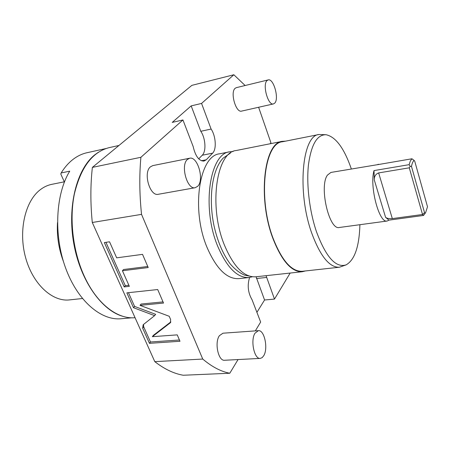 <?xml version="1.0" encoding="UTF-8"?>
<svg xmlns="http://www.w3.org/2000/svg" width="450" height="450" viewBox="0 0 450 450"><rect width="100%" height="100%" fill="white"/><g stroke="black" fill="none" stroke-linecap="round" stroke-linejoin="round"><path stroke-width="0.67" d="M92.289 222.491L141.536 214.363C139.466 194.439 139.252 175.416 140.895 157.292L92.374 167.389C90.411 184.928 90.377 203.293 92.289 222.491L154.794 361.642C164.396 369.101 173.88 373.641 183.246 375.244L229.792 373.247L238.044 359.556M141.536 214.363L202.742 359.055L154.794 361.642M143.156 324.754L142.661 328.174L149.451 343.339L179.989 341.269L177.232 334.873L152.353 336.679L170.443 322.684L170.634 319.562L169.222 316.282L139.989 305.342L163.524 303.058L157.697 289.541L126.849 292.854L133.498 307.704L154.609 315.647L143.156 324.754M122.417 270.759L148.213 267.548L142.526 254.357L116.674 257.844L109.536 241.802L104.338 242.572L124.189 286.914L129.347 286.335L122.417 270.759L123.559 269.522L147.757 266.484M266.068 275.676L274.483 299.081L290.171 273.054M249.598 277.459C247.162 285.334 247.989 292.776 252.084 299.796L260.646 322.054L255.319 330.885M202.742 359.055C211.928 366.823 220.944 371.554 229.792 373.247M245.126 85.511L233.848 74.756L201.561 103.427L211.106 129.049C215.854 135.962 216.72 149.299 212.636 153.152L206.241 159.784L203.951 161.094C198.996 161.021 195.396 156.161 193.157 146.514L182.942 119.953L140.895 157.292M270.113 143.769L270.934 142.791L258.621 107.263M229.748 151.796C209.835 153.315 201.521 207.203 217.507 245.751C226.794 267.536 237.308 278.128 249.064 277.532L238.86 278.64C226.924 279.264 216.281 268.774 206.938 247.168C190.851 208.941 199.457 155.407 219.684 153.799L229.748 151.796L233.072 151.537M189.613 158.243L152.775 165.611L150.379 166.882C142.948 172.8 149.929 196.65 158.31 194.282L195.216 187.712C187.239 190.041 180.298 165.471 187.335 159.508L189.613 158.243C197.64 155.976 204.508 179.882 197.752 186.244L195.216 187.712M268.172 79.914L236.323 87.654L235.142 88.312C229.944 92.334 235.912 113.124 241.622 111.099L273.459 103.916C268.082 105.885 262.187 84.572 267.058 80.561L268.172 79.914C273.594 78.03 279.394 98.871 274.702 103.157L273.459 103.916M258.356 330.671L222.958 333.202L219.409 335.678C214.307 342.562 218.295 361.277 224.618 360.259L260.252 358.397C254.256 359.415 250.251 340.217 255.015 333.191L258.356 330.671C264.347 329.676 268.363 348.328 263.773 355.652L262.148 357.643L260.252 358.397M233.848 74.756L191.88 85.354L92.374 167.389M201.561 103.427L191.177 105.891L172.243 122.406L182.942 119.953M211.106 129.049L200.784 131.299L191.177 105.891M198.703 158.839L202.247 155.233C206.409 151.386 205.577 138.144 200.784 131.299M274.483 299.081L264.561 299.998L256.911 312.345M264.561 299.998L256.084 276.767M266.423 277.453L256.444 278.528M135.056 317.711C117.602 319.416 97.155 304.099 84.566 276.789C73.046 252.073 69.097 219.532 74.413 193.826C80.871 167.282 92.464 151.881 109.192 147.628L118.957 145.474M98.505 152.167L94.922 154.716C76.781 168.919 67.033 206.376 73.817 243.804C80.511 281.261 102.296 311.287 123.756 316.564M105.84 148.567L86.766 152.775C81.889 153.883 77.259 156.127 72.877 159.514C68.501 162.928 64.592 167.406 61.149 172.958L60.801 174.06L64.406 182.002M61.149 172.958L69.739 171.163C55.693 193.916 53.499 234.72 65.503 267.733C77.456 300.819 100.997 320.754 121.123 318.741L131.833 317.796M63.484 261.658C58.748 249.069 56.745 236.059 57.488 222.632M64.322 181.817L51.778 184.343C47.621 185.181 43.712 187.031 40.056 189.889C25.048 201.403 18.242 231.081 25.605 257.648C32.856 284.271 52.402 301.978 69.525 299.897L82.423 298.519M249.064 277.532L252.309 276.778M282.319 141.339C264.122 142.38 257.462 198.073 272.869 238.343C281.796 261.073 291.623 272.199 302.349 271.727L255.628 276.812C244.001 277.397 233.561 266.743 224.319 244.839C208.401 206.078 216.518 151.971 236.227 150.508L282.319 141.339L285.486 141.159M302.349 271.727L305.421 270.945M318.988 134.505C302.203 135.191 296.831 191.734 311.664 232.931C320.254 256.179 329.496 267.615 339.379 267.238L302.31 271.288C291.656 271.755 281.891 260.696 273.026 238.112C257.732 198.112 264.341 142.808 282.42 141.773L318.988 134.505L325.828 134.719M339.379 267.238L345.836 264.983M351.338 168.919C344.171 148.247 335.773 136.856 326.137 134.747C317.171 134.443 311.282 144.416 308.469 164.661C306.287 184.331 309.442 211.061 316.463 231.716C325.963 257.136 335.852 268.183 346.123 264.87C354.679 259.965 359.274 246.578 359.904 224.708M379.727 164.312L330.947 172.429L327.488 175.067C318.87 186.199 329.13 230.664 339.401 227.475L387.163 221.023L388.952 220.14L423.54 215.449L425.334 213.036M374.023 170.584L409.146 164.666L410.186 166.365L409.281 167.816L378.647 172.918C375.654 174.049 374.203 176.389 374.282 179.944L374.023 170.584C369.281 186.244 379.221 223.712 387.163 221.023M378.444 164.256L377.246 164.739L411.958 158.771L410.344 160.92L409.146 164.666M425.149 213.249L424.547 212.67L422.522 214.493L423.54 215.449L425.621 212.631L427.5 206.752L414.709 161.1L414.073 160.408C412.931 161.381 412.065 163.395 411.486 166.444L410.186 166.365M424.547 212.67L411.486 166.444M411.958 158.771L414.073 160.408M378.647 172.918L392.321 218.604L422.522 214.493L409.281 167.816M392.321 218.604C389.132 218.824 386.887 218.402 385.588 217.339L388.952 220.14M143.483 324.489L143.713 326.846L150.48 341.989L179.443 339.998M154.609 315.647L155.661 314.331L134.584 306.411L133.498 307.704M128.453 292.68L134.584 306.411M139.989 305.342L141.069 304.043L163.018 301.899M152.353 336.679L153.388 335.334L170.859 321.885M149.451 343.339L150.48 341.989M105.953 242.336L125.308 285.654L128.869 285.255M124.189 286.914L125.308 285.654M212.636 153.152L202.247 155.233M206.241 159.784L201.33 160.746M374.282 179.944L385.588 217.339M142.661 328.174L143.713 326.846M170.038 323.077L170.786 322.088M249.272 276.086L244.502 275.124C239.591 272.964 234.866 269.274 230.327 264.043C222.992 254.233 217.541 241.431 213.975 225.619C208.294 198.321 212.085 169.898 223.02 158.243L230.383 153.112"/></g></svg>
